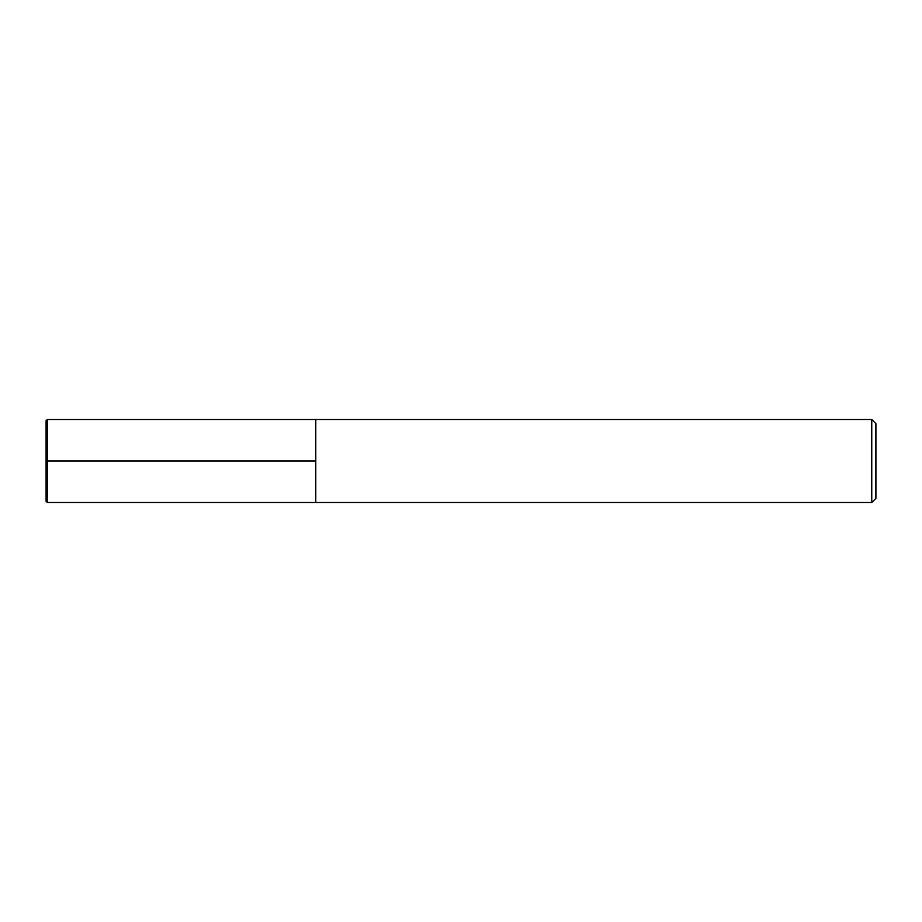 <?xml version="1.0" encoding="UTF-8"?>
<svg xmlns="http://www.w3.org/2000/svg" width="922" height="922" viewBox="0 0 922 922"><rect width="100%" height="100%" fill="white"/><g stroke="black" fill="none" stroke-linecap="round" stroke-linejoin="round"><path stroke-width="1.38" d="M871.751 419.51L875.9 423.659L875.9 498.341L871.751 502.49L871.751 419.51L47.345 419.51L46.1 420.755L46.1 501.245L47.345 502.49L47.345 419.51M47.345 502.49L315.785 502.49L315.785 419.51L315.785 502.49L871.751 502.49M46.1 461L315.785 461"/></g></svg>
